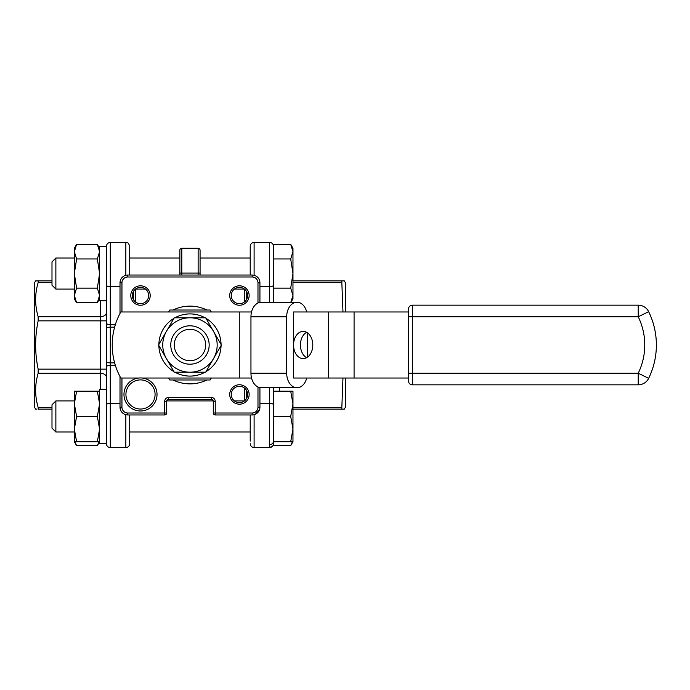 <?xml version="1.0" encoding="UTF-8"?>
<svg xmlns="http://www.w3.org/2000/svg" width="690" height="690" viewBox="0 0 690 690"><rect width="100%" height="100%" fill="white"/><g stroke="black" fill="none" stroke-linecap="round" stroke-linejoin="round"><path stroke-width="1.03" d="M140.501 305.247A9.72 9.72 0 0 1 130.781 295.527A9.72 9.72 0 0 1 140.501 285.815A9.72 9.72 0 0 1 150.213 295.527A9.72 9.72 0 0 1 140.501 305.247M239.439 305.247A9.72 9.72 0 0 1 229.718 295.527A9.72 9.72 0 0 1 239.439 285.815A9.72 9.72 0 0 1 249.15 295.527A9.72 9.72 0 0 1 239.439 305.247M239.439 404.185A9.72 9.72 0 0 1 229.718 394.473A9.72 9.72 0 0 1 239.439 384.753A9.72 9.72 0 0 1 249.15 394.473A9.72 9.72 0 0 1 239.439 404.185M250.211 275.043L250.211 246.339A3.89 3.89 0 0 1 254.101 242.449L269.643 242.449A3.89 3.89 0 0 1 273.533 246.339A3.89 3.89 0 0 0 269.643 242.449L269.643 286.686A3.89 1.639 0 0 0 273.533 285.039M121.949 378.034L121.949 407.186A5.83 5.83 0 0 0 127.779 413.017L164.703 413.017L164.703 401.356L166.644 401.356A1.941 1.941 0 0 1 168.593 399.415A1.941 1.941 0 0 0 166.644 401.356L166.644 413.017A1.941 1.941 0 0 1 164.703 414.957L127.779 414.957A7.771 7.771 0 0 1 120.008 407.186L120.008 376.576M140.501 287.368A8.159 8.159 0 0 0 132.333 295.527A8.159 8.159 0 0 0 140.501 303.695A8.159 8.159 0 0 0 148.661 295.527A8.159 8.159 0 0 0 140.501 287.368M125.839 275.284L125.839 242.449C126.986 243.199 127.874 241.026 129.72 246.339L129.72 275.043L129.72 257.413L129.72 258L179.866 258L179.866 256.766M239.439 402.632A8.159 8.159 0 0 0 247.598 394.473A8.159 8.159 0 0 0 239.439 386.305A8.159 8.159 0 0 0 231.279 394.473A8.159 8.159 0 0 0 239.439 402.632M239.439 287.368A8.159 8.159 0 0 0 231.279 295.527A8.159 8.159 0 0 0 239.439 303.695A8.159 8.159 0 0 0 247.598 295.527A8.159 8.159 0 0 0 239.439 287.368M129.72 432L250.211 432L129.72 432L129.72 443.661A3.89 3.89 0 0 1 125.839 447.551L110.288 447.551A3.89 3.89 0 0 1 106.407 443.661L106.407 366.951A3.89 1.639 0 0 1 110.288 365.303L110.288 447.551A3.89 3.89 0 0 1 106.407 443.661L99.602 443.661L99.602 389.246L106.407 389.246L106.407 312.605A5.83 4.123 180 0 1 100.576 316.727L100.576 320.85L106.407 320.85M129.72 414.957L129.72 443.661A3.89 3.89 0 0 1 125.839 447.551L110.288 447.551M250.211 441.117L250.211 414.957M120.008 313.424L120.008 282.814A7.771 7.771 0 0 1 127.779 275.043L252.152 275.043A7.771 7.771 0 0 1 259.932 282.814L259.932 302.367M259.932 387.633L259.932 407.186A7.771 7.771 0 0 1 252.152 414.957L215.228 414.957A1.941 1.941 0 0 1 213.288 413.017L213.288 401.356A1.941 1.941 0 0 0 211.347 399.415L168.593 399.415L168.593 397.474L211.347 397.474A3.89 3.89 0 0 1 215.228 401.356L215.228 413.017L252.152 413.017A5.83 5.83 0 0 0 257.982 407.186L257.982 386.995M206.914 310.017A38.864 38.864 0 0 0 173.026 310.017M173.026 379.983A38.864 38.864 0 0 0 206.914 379.983M140.501 377.947A16.517 16.517 0 0 1 157.018 394.473A16.517 16.517 0 0 1 140.501 410.99A16.517 16.517 0 0 1 123.976 394.473A16.517 16.517 0 0 1 140.501 377.947M121.949 407.186L120.008 407.186L120.905 410.817M246.321 299.909L246.321 291.603A3.89 2.484 0 0 0 246.589 291.603M290.706 244.372L292.965 251.669L292.965 248.279L290.706 244.372L273.533 244.372L273.533 302.246M250.211 258L200.074 258L200.074 250.22L200.074 273.093L179.866 273.093L179.866 275.043L179.866 250.22A1.941 1.941 0 0 1 181.806 248.279L181.806 275.043M133.61 299.909L133.61 291.603A3.89 2.484 0 0 1 133.343 291.603M106.407 366.951L106.407 246.339L99.602 246.339L99.602 300.754L106.407 300.754L106.407 285.039A3.89 1.639 0 0 0 110.288 286.686L110.288 324.697L115.334 324.697M129.72 275.043L127.779 275.043L127.779 276.983A5.83 5.83 0 0 0 121.949 282.814L121.949 311.966M200.074 273.093L200.074 275.043L200.074 273.093M246.321 390.091L246.321 398.397A3.89 2.484 180 0 1 246.589 398.397M259.526 409.653L255.326 414.285M273.533 387.754L273.533 445.628L290.706 445.628L292.448 441.721M251.548 378.034L142.183 378.034M251.548 311.966L120.793 311.966A68.017 68.017 0 0 0 120.793 378.034L138.819 378.034M140.501 409.041A14.576 14.576 0 0 0 155.078 394.473A14.576 14.576 0 0 0 140.501 379.897A14.576 14.576 0 0 0 125.925 394.473A14.576 14.576 0 0 0 140.501 409.041M135.55 289.093L135.55 302.022M133.61 291.603L133.61 291.154M106.407 302.643L106.407 300.754L106.407 302.643M120.008 403.314L110.288 403.314A3.89 1.639 0 0 0 106.407 404.961L106.407 389.246M244.381 289.093L244.381 302.022M244.381 387.978L244.381 400.907M246.321 398.397L246.321 398.846M246.321 291.154L246.321 291.603M290.706 441.721L292.965 441.721L292.965 391.196L290.706 391.196L292.965 403.822L290.706 416.458L292.965 429.085L290.706 441.721L273.533 441.721L273.533 443.385M198.133 275.043L198.133 248.279A1.941 1.941 0 0 1 200.074 250.22M174.915 372.203A31.093 31.093 0 0 0 205.025 372.203M205.025 317.797A31.093 31.093 0 0 0 174.915 317.797M221.059 344.431A31.093 31.093 0 0 0 206 318.357M206 371.643A31.093 31.093 0 0 0 221.059 345.569M158.881 345.569A31.093 31.093 0 0 0 173.932 371.643M173.932 318.357A31.093 31.093 0 0 0 158.881 344.431M250.953 373.178L286.686 373.178A14.576 10.307 90 0 0 296.993 387.754L261.26 387.754A14.576 10.307 -90 0 1 250.953 373.178L250.953 316.822A14.576 10.307 -90 0 1 261.26 302.246L296.993 302.246A14.576 10.307 90 0 0 286.686 316.822L250.953 316.822M99.602 443.661L106.407 443.661M135.482 289.093L145.512 289.093M234.419 289.093L244.45 289.093M290.982 302.246L292.965 298.805L292.965 251.669L290.706 258.957L292.965 273.542L290.706 288.127L292.965 295.423L290.706 302.712M290.706 288.127L273.533 288.127M290.706 391.196L273.533 391.196M290.706 416.458L273.533 416.458M273.533 246.615L273.533 256.714M290.706 258.957L273.533 258.957M166.704 400.907L213.236 400.907M234.419 400.907L244.45 400.907M273.533 420.339L273.533 437.831M306.705 311.966A14.576 10.307 90 0 0 296.993 302.246M286.686 373.178L286.686 316.822M307.3 357.291L307.3 332.709M296.993 387.754A14.576 10.307 90 0 0 306.705 378.034M51.992 409.127L38.157 409.127L38.157 407.419L51.992 407.419M51.992 282.581L38.157 282.581L38.157 280.873L51.992 280.873L37.2 280.873M100.576 389.246L100.576 373.273L38.157 373.273L38.157 369.15L100.576 369.15L100.576 320.85L38.157 320.85L38.157 316.727L100.576 316.727L100.576 300.754M36.924 280.873L36.449 280.873M36.924 409.127L35.621 409.127L34.5 407.186L34.5 282.814L35.621 280.873L38.157 280.873M38.157 373.273C34.802 384.589 34.802 395.965 38.157 407.419M35.621 409.127L36.251 409.127M38.157 282.581C34.802 293.888 34.802 305.273 38.157 316.727M38.157 320.85C34.793 336.944 34.793 353.047 38.157 369.15M344.12 280.873L292.965 280.873L341.774 280.873L342.973 311.966M342.973 378.034L341.774 409.127L292.965 409.127M343.266 409.127L341.774 409.127L344.31 409.127L345.44 407.186L345.44 378.034M341.774 280.873L342.74 280.873M343.008 280.873L343.491 280.873M211.287 311.966L210.165 310.017L169.775 310.017L168.653 311.966M168.653 378.034L169.775 379.983L210.165 379.983L211.287 378.034M174.26 317.797L205.672 317.797L221.387 345L205.672 372.203L174.26 372.203L166.402 358.602L158.553 345L174.26 317.797M408.489 378.034L293.552 378.034L293.552 311.966L408.489 311.966M129.72 248.883L129.72 257.413M99.602 391.196L97.342 391.196L99.602 403.822L97.342 416.458L99.602 429.085L97.342 441.721L99.602 441.721L97.342 445.628L99.084 441.721M99.602 298.805L97.342 302.712L99.602 295.423L97.342 288.127L99.602 273.542L97.342 258.957L99.602 251.669L97.342 244.372L76.599 244.372L74.339 251.669L74.339 248.279L76.599 244.372M250.211 248.883L250.211 246.339A3.89 3.89 0 0 1 254.101 242.449L254.101 275.284M345.44 311.966L345.44 282.814L344.31 280.873M213.529 331.398A27.203 27.203 0 0 0 166.402 331.398A27.203 27.203 0 0 0 189.966 372.203A27.203 27.203 0 0 0 213.529 331.398M306.61 357.705A13.602 9.617 90 0 1 300.426 345A13.602 9.617 90 0 1 306.61 332.295M293.552 345A13.602 9.617 -90 0 0 303.177 358.602A13.602 9.617 -90 0 0 312.794 345A13.602 9.617 -90 0 0 303.177 331.398A13.602 9.617 -90 0 0 293.552 345M76.599 391.196L74.339 391.196L74.339 403.822L76.599 391.196L97.342 391.196M76.599 416.458L74.339 403.822L74.339 429.085L76.599 416.458L97.342 416.458M76.599 441.721L74.339 429.085L74.339 441.721L97.342 441.721M76.599 302.712L74.339 295.423L74.339 298.805L76.599 302.712L97.342 302.712M76.599 288.127L74.339 273.542L74.339 295.423L76.599 288.127L97.342 288.127M76.599 258.957L74.339 251.669L74.339 273.542L76.599 258.957L97.342 258.957M74.339 441.721L76.599 445.628L74.856 441.721M76.599 445.628L97.342 445.628M189.966 364.199A19.199 19.199 0 0 1 170.766 345A19.199 19.199 0 0 1 189.966 325.801A19.199 19.199 0 0 1 209.165 345A19.199 19.199 0 0 1 189.966 364.199M412.379 305.161L412.379 384.839L638.216 384.839A11.618 11.618 0 0 0 648.652 378.327A75.788 75.788 0 0 0 648.652 311.673A11.618 11.618 0 0 0 638.216 305.161L412.379 305.161A3.89 3.89 0 0 0 408.489 309.051L408.489 380.949A3.89 3.89 0 0 0 412.379 384.839A3.89 3.89 0 0 1 408.489 380.949M189.966 329.294A15.706 15.706 0 0 0 174.268 345A15.706 15.706 0 0 0 189.966 360.706A15.706 15.706 0 0 0 205.672 345A15.706 15.706 0 0 0 189.966 329.294M55.873 400.907L51.992 404.797L51.992 428.119L55.873 432L74.339 432L55.873 432L55.873 400.907L74.339 400.907M55.873 289.093L51.992 285.203L51.992 261.881L55.873 258L55.873 289.093L74.339 289.093M55.873 258L74.339 258M51.992 428.119L55.873 432M257.982 303.005L257.982 282.814A5.83 5.83 0 0 0 252.152 276.983L127.779 276.983M164.703 401.356A3.89 3.89 0 0 1 168.593 397.474M115.334 365.303L110.288 365.303L110.288 362.837L114.618 362.837M269.643 302.246L269.643 286.686L259.932 286.686M120.008 286.686L110.288 286.686L110.288 242.449C107.933 242.682 106.631 243.975 106.407 246.339C106.631 243.975 107.933 242.682 110.288 242.449L125.839 242.449C127.003 243.199 127.892 241.034 129.72 246.339M259.932 403.314L269.643 403.314L269.643 387.754M120.008 282.814L121.949 282.814M252.152 275.043L252.152 276.983M257.982 407.186L259.932 407.186M213.288 413.017L215.228 413.017L215.228 414.957M252.152 413.017L252.152 414.957M127.779 414.957L127.779 413.017M259.932 282.814L257.982 282.814M215.228 401.356L213.288 401.356M164.703 414.957L164.703 413.017L166.644 413.017M211.347 397.474L211.347 399.415M125.839 447.551L125.839 414.716M114.618 327.163L110.288 327.163L110.288 324.697A3.89 1.639 0 0 1 106.407 323.049M254.101 414.716L254.101 447.551C251.738 447.318 250.444 446.025 250.211 443.661C250.444 446.025 251.738 447.318 254.101 447.551L269.643 447.551L269.643 403.314A3.89 1.639 -0 0 1 273.533 404.961M239.275 378.034L239.275 311.966M106.407 327.991A3.89 0.828 0 0 1 110.288 327.163L110.288 362.837A3.89 0.828 0 0 1 106.407 362.009M106.407 369.15L100.576 369.15L100.576 373.273A5.83 4.123 180 0 1 106.407 377.396M269.643 444.636A3.89 3.519 -0 0 0 273.533 441.117M279.364 387.754L279.364 391.196M341.774 282.581L292.965 282.581M292.965 407.419L341.774 407.419M328.656 378.034L328.656 311.966M354.082 378.034L354.082 311.966M408.489 373.221L638.216 373.221A64.17 64.17 0 0 0 638.216 316.779L408.489 316.779M638.216 305.161L638.216 316.779L648.652 311.673M638.216 384.839L638.216 373.221L648.652 378.327A11.618 11.618 0 0 1 638.216 384.839M254.101 447.551L269.643 447.551C272.007 447.318 273.3 446.025 273.533 443.661L273.18 445.291M269.643 447.551L272.748 445.999M198.133 248.279L181.806 248.279M292.965 441.721L290.706 445.628M99.602 248.279L97.342 244.372"/></g></svg>
